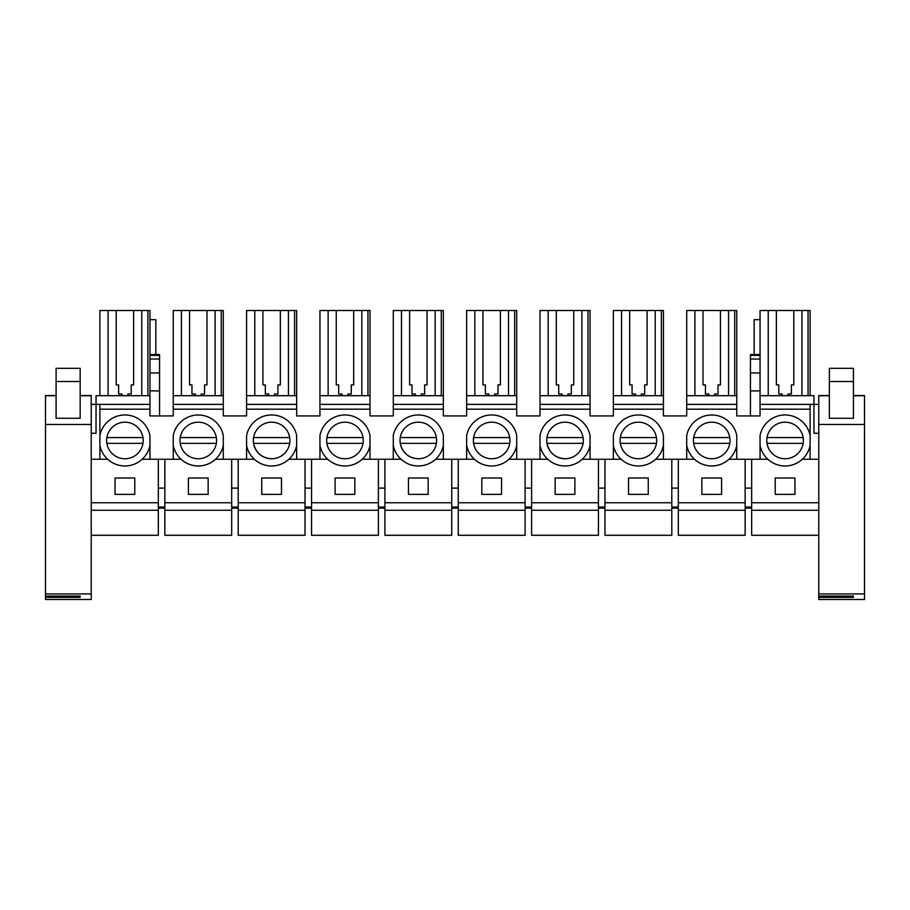 <?xml version="1.0" encoding="UTF-8"?>
<svg xmlns="http://www.w3.org/2000/svg" width="910" height="910" viewBox="0 0 910 910"><rect width="100%" height="100%" fill="white"/><g stroke="black" fill="none" stroke-linecap="round" stroke-linejoin="round"><path stroke-width="1.36" d="M91.228 593.923L91.228 599.485L45.5 599.485L45.5 593.923L91.228 593.923L91.228 502.752L91.228 510.26L158.329 510.26L158.329 535.285L91.228 535.285M158.329 502.752L91.228 502.752L91.228 459.243L107.642 459.243A25.514 25.514 0 0 0 142.188 459.243L158.329 459.243L158.329 507.063L164.858 507.063L164.858 502.752L231.686 502.752L231.686 507.063L238.204 507.063L238.204 502.752L305.032 502.752L305.032 507.063L311.561 507.063L311.561 502.752L378.389 502.752L378.389 507.063L384.907 507.063L384.907 502.752L451.735 502.752L451.735 507.063L458.265 507.063L458.265 502.752L525.093 502.752L525.093 507.063L531.611 507.063L531.611 502.752L598.439 502.752L598.439 507.063L604.968 507.063L604.968 502.752L671.796 502.752L671.796 507.063L678.314 507.063L678.314 502.752L745.142 502.752L745.142 507.063L751.671 507.063L751.671 502.752L818.772 502.752L818.772 510.26L751.671 510.26L751.671 508.144L745.142 508.144L745.142 510.26L678.314 510.26L678.314 508.144L671.796 508.144L671.796 510.26L604.968 510.26L604.968 508.144L598.439 508.144L598.439 510.26L531.611 510.26L531.611 508.144L525.093 508.144L525.093 510.26L458.265 510.26L458.265 508.144L451.735 508.144L451.735 510.26L384.907 510.26L384.907 508.144L378.389 508.144L378.389 510.26L311.561 510.26L311.561 508.144L305.032 508.144L305.032 510.26L238.204 510.26L238.204 508.144L231.686 508.144L231.686 510.26L164.858 510.26L164.858 508.144L158.329 508.144L158.329 510.26M134.782 478.012L134.782 494.38L115.047 494.38L115.047 478.012L134.782 478.012M91.228 433.251L96.039 433.251L96.039 404.37L149.945 404.37L149.945 390.89L159.569 390.89L159.569 415.927M45.5 421.694L45.5 419.635M181.431 395.702L181.431 310.515L173.241 310.515L173.241 415.927L149.945 415.927L149.945 404.37M173.241 395.702L223.291 395.702L223.291 415.927L246.587 415.927L246.587 404.37L296.649 404.37L296.649 310.515L246.587 310.515L246.587 404.37M223.291 395.702L223.291 310.515L181.431 310.515M328.135 395.702L328.135 310.515L319.945 310.515L319.945 415.927L296.649 415.927L296.649 404.37M319.945 395.702L370.006 395.702L370.006 415.927L393.291 415.927L393.291 404.37L443.352 404.37L443.352 310.515L393.291 310.515L393.291 404.37M370.006 395.702L370.006 310.515L328.135 310.515M474.838 395.702L474.838 310.515L466.648 310.515L466.648 415.927L443.352 415.927L443.352 404.37M466.648 395.702L516.709 395.702L516.709 415.927L539.994 415.927L539.994 404.37L590.055 404.37L590.055 310.515L539.994 310.515L539.994 404.37M516.709 395.702L516.709 310.515L474.838 310.515M621.541 395.702L621.541 310.515L613.351 310.515L613.351 415.927L590.055 415.927L590.055 404.37M613.351 395.702L663.413 395.702L663.413 415.927L686.709 415.927L686.709 404.37L736.759 404.37L736.759 310.515L686.709 310.515L686.709 404.37M663.413 395.702L663.413 310.515L621.541 310.515M810.116 435.537L810.116 445.399A25.514 25.514 0 0 1 760.055 445.399L760.055 435.537A25.514 25.514 0 0 1 810.116 435.537L810.116 409.182L760.055 409.182L760.055 415.927L736.759 415.927L736.759 404.37M750.432 415.927L750.432 354.547L760.055 354.547L760.055 310.515L768.245 310.515L768.245 395.702M760.055 395.702L813.961 395.702L813.961 404.37L760.055 404.37L760.055 409.182M818.772 433.251L813.961 433.251L813.961 404.37L818.772 404.37M818.772 593.923L864.5 593.923L864.5 599.485L818.772 599.485L818.772 395.531L829.363 395.531L818.772 395.531M149.945 395.702L96.039 395.702L96.039 404.37L91.228 404.37M149.945 390.89L149.945 310.515L133.633 310.515L133.633 384.907L133.633 310.515L116.207 310.515L116.207 384.907L116.207 310.515L99.884 310.515L99.884 395.702M678.314 510.26L678.314 535.285L745.142 535.285L745.142 510.26M604.968 510.26L604.968 535.285L671.796 535.285L671.796 510.26M531.611 510.26L531.611 535.285L598.439 535.285L598.439 510.26M458.265 510.26L458.265 535.285L525.093 535.285L525.093 510.26M384.907 510.26L384.907 535.285L451.735 535.285L451.735 510.26M311.561 510.26L311.561 535.285L378.389 535.285L378.389 510.26M238.204 510.26L238.204 535.285L305.032 535.285L305.032 510.26M164.858 510.26L164.858 535.285L231.686 535.285L231.686 510.26M818.772 535.285L751.671 535.285L751.671 510.26M158.329 459.243L180.999 459.243A25.514 25.514 0 0 0 215.545 459.243L254.345 459.243A25.514 25.514 0 0 0 288.891 459.243L327.702 459.243A25.514 25.514 0 0 0 362.248 459.243L401.048 459.243A25.514 25.514 0 0 0 435.594 459.243L474.406 459.243A25.514 25.514 0 0 0 508.952 459.243L547.752 459.243A25.514 25.514 0 0 0 582.298 459.243L621.109 459.243A25.514 25.514 0 0 0 655.655 459.243L694.455 459.243A25.514 25.514 0 0 0 729.001 459.243L745.142 459.243L745.142 502.752M678.314 459.243L678.314 502.752M721.596 478.012L721.596 494.38L701.86 494.38L701.86 478.012L721.596 478.012M671.796 459.243L671.796 502.752M604.968 459.243L604.968 502.752M648.25 478.012L648.25 494.38L628.514 494.38L628.514 478.012L648.25 478.012M598.439 459.243L598.439 502.752M531.611 459.243L531.611 502.752M574.892 478.012L574.892 494.38L555.157 494.38L555.157 478.012L574.892 478.012M525.093 459.243L525.093 502.752M458.265 459.243L458.265 502.752M501.546 478.012L501.546 494.38L481.811 494.38L481.811 478.012L501.546 478.012M451.735 459.243L451.735 502.752M384.907 459.243L384.907 502.752M428.189 478.012L428.189 494.38L408.453 494.38L408.453 478.012L428.189 478.012M378.389 459.243L378.389 502.752M311.561 459.243L311.561 502.752M354.843 478.012L354.843 494.38L335.108 494.38L335.108 478.012L354.843 478.012M305.032 459.243L305.032 502.752M238.204 459.243L238.204 502.752M281.486 478.012L281.486 494.38L261.75 494.38L261.75 478.012L281.486 478.012M231.686 459.243L231.686 502.752M164.858 459.243L164.858 502.752M208.14 478.012L208.14 494.38L188.404 494.38L188.404 478.012L208.14 478.012M751.671 502.752L751.671 459.243L767.812 459.243A25.514 25.514 0 0 0 802.358 459.243L818.772 459.243M794.953 478.012L794.953 494.38L775.218 494.38L775.218 478.012L794.953 478.012M99.884 404.37L99.884 445.399A25.514 25.514 0 0 0 149.945 445.399L149.945 459.243M99.884 445.399L99.884 459.243M149.945 319.66L155.838 319.66L155.838 354.547M149.945 354.547L159.569 354.547L159.569 390.89M686.709 409.182L736.759 409.182M613.351 409.182L663.413 409.182M539.994 409.182L590.055 409.182M466.648 409.182L516.709 409.182M393.291 409.182L443.352 409.182M319.945 409.182L370.006 409.182M246.587 409.182L296.649 409.182M173.241 409.182L223.291 409.182M99.884 409.182L149.945 409.182M173.241 404.37L223.291 404.37M246.587 395.702L296.649 395.702M254.777 395.702L254.777 310.515M319.945 404.37L370.006 404.37M393.291 395.702L443.352 395.702M401.481 395.702L401.481 310.515M466.648 404.37L516.709 404.37M539.994 395.702L590.055 395.702M548.184 395.702L548.184 310.515M613.351 404.37L663.413 404.37M686.709 395.702L736.759 395.702M694.887 395.702L694.887 310.515M750.432 390.89L760.055 390.89L760.055 404.37M754.163 354.547L754.163 319.66L760.055 319.66M810.116 395.702L810.116 310.515L768.245 310.515M801.926 395.702L801.926 310.515M793.793 310.515L793.793 384.907L793.793 310.515M787.969 395.702L787.969 393.985L791.393 393.985L791.393 384.907L793.793 384.907M776.366 384.907L776.366 310.515L776.366 384.907L778.778 384.907L778.778 393.985L782.19 393.985L782.19 395.702M141.755 395.702L141.755 310.515M127.809 395.702L127.809 393.985L131.222 393.985L131.222 384.907L133.633 384.907M122.031 395.702L122.031 393.985L118.607 393.985L118.607 384.907L116.207 384.907M108.074 395.702L108.074 310.515M751.671 488.113L745.142 488.113M745.142 459.243L751.671 459.243M736.759 445.399L736.759 435.537A25.514 25.514 0 0 0 686.709 435.537L686.709 445.399A25.514 25.514 0 0 0 736.759 445.399L736.759 459.243M678.314 488.113L671.796 488.113M663.413 445.399L663.413 435.537A25.514 25.514 0 0 0 613.351 435.537L613.351 445.399A25.514 25.514 0 0 0 663.413 445.399L663.413 459.243M604.968 488.113L598.439 488.113M590.055 445.399L590.055 435.537A25.514 25.514 0 0 0 539.994 435.537L539.994 445.399A25.514 25.514 0 0 0 590.055 445.399L590.055 459.243M531.611 488.113L525.093 488.113M516.709 445.399L516.709 435.537A25.514 25.514 0 0 0 466.648 435.537L466.648 445.399A25.514 25.514 0 0 0 516.709 445.399L516.709 459.243M458.265 488.113L451.735 488.113M443.352 445.399L443.352 435.537A25.514 25.514 0 0 0 393.291 435.537L393.291 445.399A25.514 25.514 0 0 0 443.352 445.399L443.352 459.243M384.907 488.113L378.389 488.113M370.006 445.399L370.006 435.537A25.514 25.514 0 0 0 319.945 435.537L319.945 445.399A25.514 25.514 0 0 0 370.006 445.399L370.006 459.243M311.561 488.113L305.032 488.113M296.649 445.399L296.649 435.537A25.514 25.514 0 0 0 246.587 435.537L246.587 445.399A25.514 25.514 0 0 0 296.649 445.399L296.649 459.243M238.204 488.113L231.686 488.113M223.291 445.399L223.291 435.537A25.514 25.514 0 0 0 173.241 435.537L173.241 445.399A25.514 25.514 0 0 0 223.291 445.399L223.291 459.243M164.858 488.113L158.329 488.113M173.241 445.399L173.241 459.243M99.884 435.537A25.514 25.514 0 0 1 149.945 435.537L149.945 445.399M124.92 422.183A18.291 18.291 0 0 1 143.211 440.463A18.291 18.291 0 0 1 124.92 458.754A18.291 18.291 0 0 1 106.629 440.463A18.291 18.291 0 0 1 124.92 422.183M246.587 445.399L246.587 459.243M319.945 445.399L319.945 459.243M393.291 445.399L393.291 459.243M466.648 445.399L466.648 459.243M539.994 445.399L539.994 459.243M613.351 445.399L613.351 459.243M686.709 445.399L686.709 459.243M760.055 445.399L760.055 459.243M810.116 445.399L810.116 459.243M810.116 409.182L810.116 404.37M215.113 395.702L215.113 310.515M206.98 310.515L206.98 384.907L206.98 310.515M201.155 395.702L201.155 393.985L204.568 393.985L204.568 384.907L206.98 384.907M189.553 384.907L189.553 310.515L189.553 384.907L191.964 384.907L191.964 393.985L195.377 393.985L195.377 395.702M288.459 395.702L288.459 310.515M280.337 310.515L280.337 384.907L280.337 310.515M274.513 395.702L274.513 393.985L277.925 393.985L277.925 384.907L280.337 384.907M262.91 384.907L262.91 310.515L262.91 384.907L265.31 384.907L265.31 393.985L268.734 393.985L268.734 395.702M361.816 395.702L361.816 310.515M353.683 310.515L353.683 384.907L353.683 310.515M347.859 395.702L347.859 393.985L351.283 393.985L351.283 384.907L353.683 384.907M336.256 384.907L336.256 310.515L336.256 384.907L338.668 384.907L338.668 393.985L342.08 393.985L342.08 395.702M435.162 395.702L435.162 310.515M427.04 310.515L427.04 384.907L427.04 310.515M421.216 395.702L421.216 393.985L424.629 393.985L424.629 384.907L427.04 384.907M409.614 384.907L409.614 310.515L409.614 384.907L412.014 384.907L412.014 393.985L415.438 393.985L415.438 395.702M508.519 395.702L508.519 310.515M500.386 310.515L500.386 384.907L500.386 310.515M494.562 395.702L494.562 393.985L497.986 393.985L497.986 384.907L500.386 384.907M482.96 384.907L482.96 310.515L482.96 384.907L485.371 384.907L485.371 393.985L488.784 393.985L488.784 395.702M581.865 395.702L581.865 310.515M573.744 310.515L573.744 384.907L573.744 310.515M567.92 395.702L567.92 393.985L571.332 393.985L571.332 384.907L573.744 384.907M556.317 384.907L556.317 310.515L556.317 384.907L558.717 384.907L558.717 393.985L562.141 393.985L562.141 395.702M655.223 395.702L655.223 310.515M647.09 310.515L647.09 384.907L647.09 310.515M641.266 395.702L641.266 393.985L644.689 393.985L644.689 384.907L647.09 384.907M629.663 384.907L629.663 310.515L629.663 384.907L632.075 384.907L632.075 393.985L635.487 393.985L635.487 395.702M728.569 395.702L728.569 310.515M720.447 310.515L720.447 384.907L720.447 310.515M714.623 395.702L714.623 393.985L718.035 393.985L718.035 384.907L720.447 384.907M703.02 384.907L703.02 310.515L703.02 384.907L705.432 384.907L705.432 393.985L708.844 393.985L708.844 395.702M760.055 354.547L760.055 390.89M711.734 422.183A18.291 18.291 0 0 1 730.025 440.463A18.291 18.291 0 0 1 711.734 458.754A18.291 18.291 0 0 1 693.443 440.463A18.291 18.291 0 0 1 711.734 422.183M638.376 422.183A18.291 18.291 0 0 1 656.667 440.463A18.291 18.291 0 0 1 638.376 458.754A18.291 18.291 0 0 1 620.085 440.463A18.291 18.291 0 0 1 638.376 422.183M565.03 422.183A18.291 18.291 0 0 1 583.321 440.463A18.291 18.291 0 0 1 565.03 458.754A18.291 18.291 0 0 1 546.739 440.463A18.291 18.291 0 0 1 565.03 422.183M491.673 422.183A18.291 18.291 0 0 1 509.964 440.463A18.291 18.291 0 0 1 491.673 458.754A18.291 18.291 0 0 1 473.382 440.463A18.291 18.291 0 0 1 491.673 422.183M418.327 422.183A18.291 18.291 0 0 1 436.618 440.463A18.291 18.291 0 0 1 418.327 458.754A18.291 18.291 0 0 1 400.036 440.463A18.291 18.291 0 0 1 418.327 422.183M344.97 422.183A18.291 18.291 0 0 1 363.261 440.463A18.291 18.291 0 0 1 344.97 458.754A18.291 18.291 0 0 1 326.679 440.463A18.291 18.291 0 0 1 344.97 422.183M271.624 422.183A18.291 18.291 0 0 1 289.915 440.463A18.291 18.291 0 0 1 271.624 458.754A18.291 18.291 0 0 1 253.333 440.463A18.291 18.291 0 0 1 271.624 422.183M198.266 422.183A18.291 18.291 0 0 1 216.557 440.463A18.291 18.291 0 0 1 198.266 458.754A18.291 18.291 0 0 1 179.975 440.463A18.291 18.291 0 0 1 198.266 422.183M785.08 422.183A18.291 18.291 0 0 1 803.371 440.463A18.291 18.291 0 0 1 785.08 458.754A18.291 18.291 0 0 1 766.789 440.463A18.291 18.291 0 0 1 785.08 422.183M45.5 593.923L45.5 395.531L56.09 395.531L45.5 395.531M91.228 459.243L91.228 395.531L80.16 395.531L91.228 395.531M80.16 418.293L56.09 418.293L56.09 368.311L80.16 368.311L80.16 418.293M45.5 596.05L80.16 596.05L80.16 597.358L80.16 596.05M45.5 597.358L80.16 597.358M864.5 593.923L864.5 395.531L853.432 395.531L864.5 395.531M853.432 418.293L829.363 418.293L829.363 368.311L853.432 368.311L853.432 418.293M818.772 596.05L853.432 596.05L853.432 597.358L853.432 596.05M818.772 597.358L853.432 597.358M106.857 443.352L142.972 443.352M106.857 437.585L142.972 437.585M180.203 443.352L216.33 443.352M180.203 437.585L216.33 437.585M289.676 443.352L253.56 443.352C255.824 452.896 261.841 458.037 271.624 458.754M253.56 437.585L289.676 437.585M326.906 443.352L363.033 443.352M326.917 437.585L363.033 437.585M436.379 443.352L400.263 443.352C402.527 452.896 408.545 458.037 418.327 458.754M400.263 437.585L436.379 437.585M473.621 443.352L509.736 443.352M473.621 437.585L509.736 437.585M583.094 443.352L546.967 443.352C549.231 452.896 555.248 458.037 565.03 458.754M546.967 437.585L583.082 437.585M620.324 443.352L656.44 443.352M620.324 437.585L656.44 437.585M693.67 443.352L729.797 443.352M693.67 437.585L729.797 437.585M767.028 443.352L803.143 443.352M767.028 437.585L803.143 437.585M221.244 395.702L221.244 310.515M294.59 395.702L294.59 310.515M367.947 395.702L367.947 310.515M441.293 395.702L441.293 310.515M514.65 395.702L514.65 310.515M587.996 395.702L587.996 310.515M661.354 395.702L661.354 310.515M734.711 395.702L734.711 310.515M808.057 395.702L808.057 310.515M147.886 395.702L147.886 310.515M149.945 355.4L159.569 355.4M149.945 359.018L159.569 359.018M149.945 372.941L159.569 372.941M750.432 372.941L760.055 372.941M750.432 359.018L760.055 359.018M750.432 355.4L760.055 355.4M91.228 395.759L80.16 395.759M56.09 395.759L45.5 395.759M91.228 424.47L45.5 424.47M56.09 381.529L80.16 381.529M864.5 395.759L853.432 395.759M829.363 395.759L818.772 395.759M864.5 424.47L818.772 424.47M829.363 381.529L853.432 381.529"/></g></svg>
